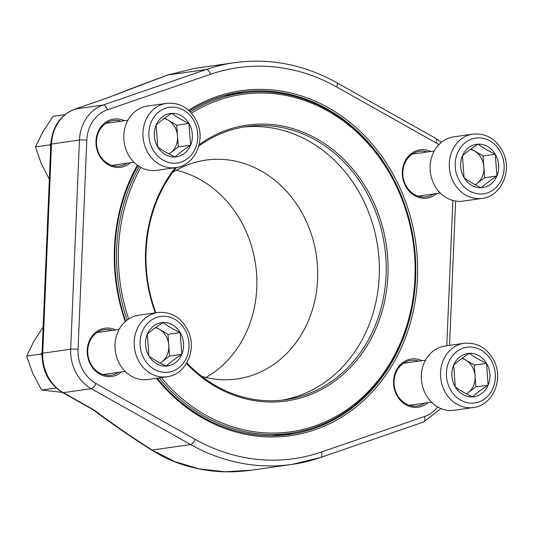 <?xml version="1.0" encoding="UTF-8"?>
<svg xmlns="http://www.w3.org/2000/svg" width="533" height="533" viewBox="0 0 533 533"><rect width="100%" height="100%" fill="white"/><g stroke="black" fill="none" stroke-linecap="round" stroke-linejoin="round"><path stroke-width="0.8" d="M455.269 386.825A21.866 18.975 -98.1 0 1 453.67 365.032A21.866 18.975 -98.1 0 1 469.306 353.306A21.866 18.975 -98.1 0 1 486.536 363.366A21.866 18.975 -98.1 0 1 488.128 385.159A21.866 18.975 -98.1 0 1 472.498 396.892A21.866 18.975 -98.1 0 1 455.269 386.825L453.67 365.032C457.774 361.294 462.984 357.383 469.306 353.306C473.964 356.817 479.707 360.175 486.536 363.366L488.128 385.159C481.845 389.217 476.635 393.121 472.498 396.892C465.669 393.694 459.926 390.343 455.269 386.825M473.364 407.538L454.203 410.283A32.466 28.176 -98.1 0 1 427.053 396.625A32.466 28.176 -98.1 0 1 424.028 363.2A32.466 28.176 -98.1 0 1 445.008 346.004L464.176 343.265C477.854 342.253 488.001 348.509 494.604 362.034C503.425 380.635 492.212 405.54 473.364 407.538A32.466 28.176 -98.1 0 1 446.221 393.887A32.466 28.176 -98.1 0 1 443.196 360.461A32.466 28.176 -98.1 0 1 464.176 343.265M461.778 358.456A18.941 16.436 -98.1 0 1 465.675 360.088L474.29 365.118L475.882 386.911L466.548 393.92M462.271 358.103L465.675 360.088A18.941 16.436 -98.1 0 1 475.083 376.018A18.941 16.436 -98.1 0 1 473.577 385.566A18.941 16.436 -98.1 0 1 468.067 392.774A18.941 16.436 -98.1 0 1 466.422 393.854M488.128 385.159L475.882 386.911M486.536 363.366L474.29 365.118M157.708 146.881A21.866 18.975 -98.1 0 1 156.109 125.088A21.866 18.975 -98.1 0 1 171.739 113.362A21.866 18.975 -98.1 0 1 188.968 123.423A21.866 18.975 -98.1 0 1 190.567 145.216A21.866 18.975 -98.1 0 1 174.937 156.949A21.866 18.975 -98.1 0 1 157.708 146.881L156.109 125.088C160.213 121.351 165.423 117.44 171.739 113.362C176.403 116.874 182.146 120.231 188.968 123.423L190.567 145.216C184.278 149.273 179.068 153.178 174.937 156.949C168.108 153.751 162.365 150.399 157.708 146.881M175.803 167.595L156.635 170.34A32.466 28.176 -98.1 0 1 129.492 156.682A32.466 28.176 -98.1 0 1 126.468 123.256A32.466 28.176 -98.1 0 1 147.448 106.06L166.616 103.322C180.294 102.309 190.441 108.565 197.043 122.084C205.865 140.692 194.652 165.596 175.803 167.595A32.466 28.176 -98.1 0 1 148.66 153.944A32.466 28.176 -98.1 0 1 145.629 120.518A32.466 28.176 -98.1 0 1 166.616 103.322M164.217 118.513A18.941 16.436 -98.1 0 1 168.108 120.145L176.723 125.175L178.322 146.968L168.981 153.977M164.71 118.153L168.108 120.145A18.941 16.436 -98.1 0 1 177.522 136.075A18.941 16.436 -98.1 0 1 176.017 145.622A18.941 16.436 -98.1 0 1 170.507 152.831A18.941 16.436 -98.1 0 1 168.861 153.91M190.567 145.216L178.322 146.968M188.968 123.423L176.723 125.175M148.94 356.044A21.866 18.975 -98.1 0 1 147.341 334.251A21.866 18.975 -98.1 0 1 162.978 322.518A21.866 18.975 -98.1 0 1 180.207 332.585A21.866 18.975 -98.1 0 1 181.8 354.378A21.866 18.975 -98.1 0 1 166.169 366.104A21.866 18.975 -98.1 0 1 148.94 356.044L147.341 334.251C151.445 330.507 156.655 326.596 162.978 322.518C167.635 326.036 173.378 329.387 180.207 332.585L181.8 354.378C175.517 358.429 170.307 362.34 166.169 366.104C159.34 362.913 153.597 359.555 148.94 356.044M167.036 376.758L147.874 379.496A32.466 28.176 -98.1 0 1 120.724 365.845A32.466 28.176 -98.1 0 1 117.7 332.419A32.466 28.176 -98.1 0 1 138.68 315.216L157.848 312.478C171.526 311.465 181.673 317.721 188.276 331.246C197.097 349.848 185.884 374.759 167.036 376.758A32.466 28.176 -98.1 0 1 139.893 363.1A32.466 28.176 -98.1 0 1 136.868 329.674A32.466 28.176 -98.1 0 1 157.848 312.478M155.449 327.675A18.941 16.436 -98.1 0 1 159.347 329.301L167.962 334.338L169.554 356.131L160.22 363.133M155.942 327.315L159.347 329.301A18.941 16.436 -98.1 0 1 168.754 345.231A18.941 16.436 -98.1 0 1 167.249 354.778A18.941 16.436 -98.1 0 1 161.739 361.994A18.941 16.436 -98.1 0 1 160.093 363.066M181.8 354.378L169.554 356.131M180.207 332.585L167.962 334.338M464.036 177.669A21.866 18.975 -98.1 0 1 462.437 155.876A21.866 18.975 -98.1 0 1 478.068 144.143A21.866 18.975 -98.1 0 1 495.297 154.21A21.866 18.975 -98.1 0 1 496.896 176.003A21.866 18.975 -98.1 0 1 481.266 187.729A21.866 18.975 -98.1 0 1 464.036 177.669L462.437 155.876C466.542 152.132 471.752 148.221 478.068 144.143C482.731 147.661 488.475 151.012 495.297 154.21L496.896 176.003C490.607 180.054 485.396 183.965 481.266 187.729C474.437 184.538 468.694 181.18 464.036 177.669M482.132 198.383L462.964 201.121A32.466 28.176 -98.1 0 1 435.821 187.463A32.466 28.176 -98.1 0 1 432.796 154.044A32.466 28.176 -98.1 0 1 453.776 136.841L472.944 134.103C486.622 133.09 496.769 139.346 503.372 152.871C512.193 171.473 500.98 196.384 482.132 198.383A32.466 28.176 -98.1 0 1 454.989 184.724A32.466 28.176 -98.1 0 1 451.957 151.299A32.466 28.176 -98.1 0 1 472.944 134.103M470.546 149.3A18.941 16.436 -98.1 0 1 474.437 150.926L483.051 155.962L484.65 177.756L475.309 184.758M471.039 148.94L474.437 150.926A18.941 16.436 -98.1 0 1 483.851 166.856A18.941 16.436 -98.1 0 1 482.345 176.403A18.941 16.436 -98.1 0 1 476.835 183.619A18.941 16.436 -98.1 0 1 475.189 184.691M496.896 176.003L484.65 177.756M495.297 154.21L483.051 155.962M199.115 144.67A139.333 120.911 -98.1 0 1 380.895 221.255A139.333 120.911 -98.1 0 1 334.877 381.062A139.333 120.911 -98.1 0 1 186.45 363.473M155.316 312.838A139.333 120.911 -98.1 0 1 175.257 167.675M161.166 377.597A170.447 147.907 81.9 0 0 345.85 410.397A170.447 147.907 81.9 0 0 406.386 211.927A170.447 147.907 81.9 0 0 191.474 113.196M140.832 167.395A170.447 147.907 81.9 0 0 128.673 318.987M272.483 435.701A171.799 149.08 81.9 0 0 276.694 435.168L290.405 433.209A171.799 149.08 -98.1 0 1 159.081 377.897M190.374 111.997A171.799 149.08 -98.1 0 1 241.762 93.068A171.799 149.08 -98.1 0 1 406.832 211.614A171.799 149.08 -98.1 0 1 290.405 433.209M127.101 320.08A171.799 149.08 -98.1 0 1 139.3 166.503M241.762 93.068L228.051 95.027A171.799 149.08 81.9 0 0 223.86 95.7M205.905 377.504A110.518 95.907 81.9 0 0 251.21 245.067A110.518 95.907 81.9 0 0 176.256 170.227M201.92 376.478A110.518 95.907 81.9 0 0 237.138 378.923A110.518 95.907 81.9 0 0 312.038 236.372A110.518 95.907 81.9 0 0 205.851 160.107A110.518 95.907 81.9 0 0 172.725 172.326M282.184 400.163A137.98 119.732 81.9 0 0 372.267 222.741A137.98 119.732 81.9 0 0 243.128 127.094M186.816 362.86A137.98 119.732 81.9 0 0 285.615 399.73A137.98 119.732 81.9 0 0 379.123 221.755A137.98 119.732 81.9 0 0 246.552 126.548A137.98 119.732 81.9 0 0 198.722 146.189M176.436 167.502A137.98 119.732 81.9 0 0 155.849 312.764M121.677 371.874A24.351 21.127 -98.1 0 1 87.485 355.338A24.351 21.127 -98.1 0 1 115.668 329.874M130.438 162.718A24.351 21.127 -98.1 0 1 96.253 146.175A24.351 21.127 -98.1 0 1 124.436 120.718M436.767 193.499A24.351 21.127 -98.1 0 1 402.582 176.963A24.351 21.127 -98.1 0 1 430.764 151.499M428.006 402.662A24.351 21.127 -98.1 0 1 393.814 386.119A24.351 21.127 -98.1 0 1 421.996 360.661M188.562 110.258A174.238 151.192 -98.1 0 1 344.151 117.92A174.238 151.192 -98.1 0 1 417.466 278.386A174.238 151.192 -98.1 0 1 319.1 428.239A174.238 151.192 -98.1 0 1 156.402 378.277M125.242 321.612A174.238 151.192 -98.1 0 1 137.354 165.177M91.756 408.958L62.634 392.574C48.836 383.88 41.974 370.835 42.034 353.446L50.802 144.29C52.194 126.854 60.256 115.121 74.993 109.072L105.241 98.652A5.41 2.652 71 0 1 105.481 98.598L75.233 109.012A40.315 34.978 81.9 0 0 51.501 144.043L42.733 353.199A40.315 34.978 81.9 0 0 63.347 392.681L92.469 409.071A5.41 2.239 -60.6 0 1 91.756 408.958L93.648 410.17A5.41 3.631 126.9 0 0 94.961 410.67A495.03 136.355 -158.1 0 0 152.145 450.045L174.777 461.618L199.182 468.9L225.019 471.778L251.656 470.179L292.011 464.41A202.913 176.083 -98.1 0 1 190.587 444.549L91.296 388.684A40.315 34.978 -98.1 0 1 70.682 349.202L79.45 140.046A40.315 34.978 -98.1 0 1 103.189 105.014L206.311 69.497A202.913 176.083 -98.1 0 1 234.56 62.667L194.205 68.444M167.529 75.086A5.41 3.331 70 0 1 167.862 74.993A495.03 40.428 -16.4 0 0 108.079 97.646A5.41 4.024 68.4 0 0 107.606 97.786L167.529 75.086L194.185 68.444L167.862 74.993L206.311 69.497A5.41 2.652 71 0 1 210.488 74.294L107.366 109.811A34.898 30.288 81.9 0 0 86.819 140.139L78.051 349.295A34.898 30.288 81.9 0 0 95.9 383.48L195.191 439.339A197.503 171.386 81.9 0 0 321.412 452.024L424.535 416.506A34.898 30.288 81.9 0 0 437.7 406.952M282.943 435.188A172.885 150.02 81.9 0 0 292.79 432.843M244.154 92.749A172.885 150.02 81.9 0 0 234.047 93.262M157.148 378.17A172.885 150.02 81.9 0 0 289.759 434.395A172.885 150.02 81.9 0 0 415.627 278.359A172.885 150.02 81.9 0 0 240.809 92.109A172.885 150.02 81.9 0 0 189.368 110.997M137.934 165.596A172.885 150.02 81.9 0 0 125.668 321.239M121.124 121.191A22.999 19.954 81.9 0 0 113.249 120.518A22.999 19.954 81.9 0 0 96.746 146.109A22.999 19.954 81.9 0 0 119.758 166.049A22.999 19.954 81.9 0 0 127.134 163.191M112.363 330.347A22.999 19.954 81.9 0 0 104.481 329.674A22.999 19.954 81.9 0 0 87.985 355.264A22.999 19.954 81.9 0 0 110.991 375.205A22.999 19.954 81.9 0 0 118.366 372.347M427.453 151.972A22.999 19.954 81.9 0 0 419.578 151.299A22.999 19.954 81.9 0 0 403.075 176.889A22.999 19.954 81.9 0 0 426.087 196.83A22.999 19.954 81.9 0 0 433.462 193.972M418.691 361.134A22.999 19.954 81.9 0 0 410.81 360.461A22.999 19.954 81.9 0 0 394.313 386.052A22.999 19.954 81.9 0 0 417.319 405.993A22.999 19.954 81.9 0 0 424.694 403.135M65.033 114.602L53.067 116.314L42.813 131.831L35.418 146.941L49.869 144.869L50.835 143.537M49.336 179.141L41.461 164.091L35.418 146.941M50.715 146.275L49.869 144.869M41.994 355.504L41.101 354.032L26.65 356.097L34.052 340.993L43.14 327.082M41.101 354.032L42.067 352.706M56.158 387.937L41.601 389.996L32.7 373.253L26.65 356.097M62.294 392.381L41.601 389.996M448.733 362.147A28.136 24.418 81.9 0 0 472.958 403.135A28.136 24.418 81.9 0 0 491.013 360.008A28.136 24.418 81.9 0 0 448.733 362.147M151.172 122.204A28.136 24.418 81.9 0 0 175.39 163.191A28.136 24.418 81.9 0 0 193.452 120.065A28.136 24.418 81.9 0 0 151.172 122.204M142.404 331.366A28.136 24.418 81.9 0 0 166.629 372.354A28.136 24.418 81.9 0 0 184.684 329.221A28.136 24.418 81.9 0 0 142.404 331.366M457.501 152.991A28.136 24.418 81.9 0 0 481.719 193.979A28.136 24.418 81.9 0 0 499.781 150.846A28.136 24.418 81.9 0 0 457.501 152.991M42.034 353.446A5.41 0.566 2.4 0 1 42.733 353.199L70.682 349.202A5.41 0.566 -177.6 0 1 78.051 349.295M50.802 144.29A5.41 0.566 2.4 0 1 51.501 144.043L79.45 140.046A5.41 0.566 -177.6 0 1 86.819 140.139M62.634 392.574A5.41 2.239 -60.6 0 0 63.347 392.681L91.296 388.684A5.41 2.239 119.4 0 0 95.9 383.48M93.648 410.17C111.111 423.289 130.292 436.494 151.179 449.785A5.41 2.918 122.5 0 0 152.145 450.045L190.587 444.549A5.41 2.239 119.4 0 0 195.191 439.339M94.961 410.67L92.469 409.071M74.993 109.072A5.41 2.652 71 0 1 75.233 109.012L103.189 105.014A5.41 2.652 71 0 1 107.366 109.811M105.481 98.598L108.079 97.646M446.774 345.75L452.863 200.475M438.872 144.67A34.898 30.288 81.9 0 0 436.001 142.837L336.709 86.972A197.503 171.386 81.9 0 0 210.488 74.294M320.266 457.58A202.913 176.083 -98.1 0 1 292.011 464.41L320.513 457.521L423.635 422.003A5.41 2.652 71 0 0 424.535 416.506M441.471 142.278L435.994 138.5A5.41 2.239 119.4 0 1 436.001 142.837M435.994 138.5L336.703 82.642A5.41 2.239 119.4 0 1 336.709 86.972M321.412 452.024A5.41 2.652 71 0 1 320.513 457.521M425.487 360.161L403.434 363.313M431.497 402.162L409.444 405.313M127.927 120.218L105.874 123.37M133.936 162.219L111.883 165.37M119.159 329.381L97.106 332.532M125.168 371.381L103.116 374.532M434.255 150.999L412.202 154.157M440.265 192.999L418.212 196.157M449.566 345.351L455.608 201.061M336.703 82.642C304.037 64.54 269.991 57.877 234.56 62.667M440.864 408.518L423.635 422.003M151.179 449.785C164.777 457.987 175.35 463.49 197.443 468.62C215.112 472.078 229.243 473.038 251.683 470.179M107.606 97.786L105.241 98.652"/></g></svg>

